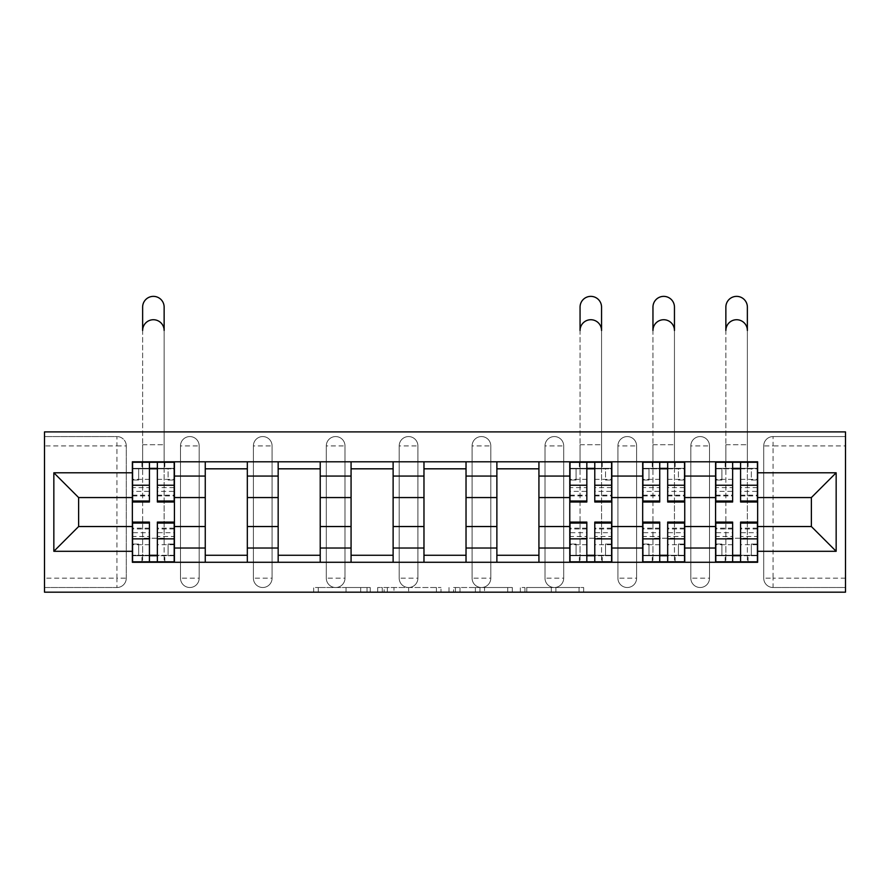 <?xml version="1.0" encoding="UTF-8"?>
<svg xmlns="http://www.w3.org/2000/svg" width="890" height="890" viewBox="0 0 890 890"><rect width="100%" height="100%" fill="white"/><g stroke="black" fill="none" stroke-linecap="round" stroke-linejoin="round"><path stroke-width="0.67" stroke-dasharray="4.45 3.34" d="M370.229 592.184L318.275 592.184L370.229 592.184L370.229 587.511L346.032 587.511L346.032 592.184L346.032 587.511L370.229 587.511L370.229 592.184L370.229 587.511L346.032 587.511L346.032 592.184L346.032 587.511L370.229 587.511L318.275 587.511L370.229 587.511M690.818 445.912A9.345 9.345 0 0 1 700.163 436.567A9.345 9.345 0 0 1 709.508 445.912A9.345 9.345 0 0 0 700.163 436.567A9.345 9.345 0 0 0 690.818 445.912L690.818 578.166A9.345 9.345 0 0 0 700.163 587.511A9.345 9.345 0 0 0 709.508 578.166L709.508 445.912A9.345 9.345 0 0 0 700.163 436.567A9.345 9.345 0 0 0 690.818 445.912L690.818 578.166A9.345 9.345 0 0 0 700.163 587.511A9.345 9.345 0 0 0 709.508 578.166L709.508 445.912L690.818 445.912M617.916 445.912A9.345 9.345 0 0 1 627.261 436.567A9.345 9.345 0 0 1 636.606 445.912A9.345 9.345 0 0 0 627.261 436.567A9.345 9.345 0 0 0 617.916 445.912L617.916 578.166A9.345 9.345 0 0 0 627.261 587.511A9.345 9.345 0 0 0 636.606 578.166L636.606 445.912A9.345 9.345 0 0 0 627.261 436.567A9.345 9.345 0 0 0 617.916 445.912L617.916 578.166A9.345 9.345 0 0 0 627.261 587.511A9.345 9.345 0 0 0 636.606 578.166L636.606 445.912L617.916 445.912M545.003 445.912A9.345 9.345 0 0 1 554.359 436.567A9.345 9.345 0 0 1 563.704 445.912A9.345 9.345 0 0 0 554.359 436.567A9.345 9.345 0 0 0 545.003 445.912L545.003 578.166A9.345 9.345 0 0 0 554.359 587.511A9.345 9.345 0 0 0 563.704 578.166L563.704 445.912A9.345 9.345 0 0 0 554.359 436.567A9.345 9.345 0 0 0 545.003 445.912L545.003 578.166A9.345 9.345 0 0 0 554.359 587.511A9.345 9.345 0 0 0 563.704 578.166L563.704 445.912L545.003 445.912M472.101 445.912A9.345 9.345 0 0 1 481.457 436.567A9.345 9.345 0 0 1 490.802 445.912A9.345 9.345 0 0 0 481.457 436.567A9.345 9.345 0 0 0 472.101 445.912L472.101 578.166A9.345 9.345 0 0 0 481.457 587.511A9.345 9.345 0 0 0 490.802 578.166L490.802 445.912A9.345 9.345 0 0 0 481.457 436.567A9.345 9.345 0 0 0 472.101 445.912L472.101 578.166A9.345 9.345 0 0 0 481.457 587.511A9.345 9.345 0 0 0 490.802 578.166L490.802 445.912L472.101 445.912M399.198 445.912A9.345 9.345 0 0 1 408.543 436.567A9.345 9.345 0 0 1 417.899 445.912A9.345 9.345 0 0 0 408.543 436.567A9.345 9.345 0 0 0 399.198 445.912L399.198 578.166A9.345 9.345 0 0 0 408.543 587.511A9.345 9.345 0 0 0 417.899 578.166L417.899 445.912A9.345 9.345 0 0 0 408.543 436.567A9.345 9.345 0 0 0 399.198 445.912L399.198 578.166A9.345 9.345 0 0 0 408.543 587.511A9.345 9.345 0 0 0 417.899 578.166L417.899 445.912L399.198 445.912M326.296 445.912A9.345 9.345 0 0 1 335.641 436.567A9.345 9.345 0 0 1 344.997 445.912A9.345 9.345 0 0 0 335.641 436.567A9.345 9.345 0 0 0 326.296 445.912L326.296 578.166A9.345 9.345 0 0 0 335.641 587.511A9.345 9.345 0 0 0 344.997 578.166L344.997 445.912A9.345 9.345 0 0 0 335.641 436.567A9.345 9.345 0 0 0 326.296 445.912L326.296 578.166A9.345 9.345 0 0 0 335.641 587.511A9.345 9.345 0 0 0 344.997 578.166L344.997 445.912L326.296 445.912M253.394 445.912A9.345 9.345 0 0 1 262.739 436.567A9.345 9.345 0 0 1 272.084 445.912A9.345 9.345 0 0 0 262.739 436.567A9.345 9.345 0 0 0 253.394 445.912L253.394 578.166A9.345 9.345 0 0 0 262.739 587.511A9.345 9.345 0 0 0 272.084 578.166L272.084 445.912A9.345 9.345 0 0 0 262.739 436.567A9.345 9.345 0 0 0 253.394 445.912L253.394 578.166A9.345 9.345 0 0 0 262.739 587.511A9.345 9.345 0 0 0 272.084 578.166L272.084 445.912L253.394 445.912M180.492 445.912A9.345 9.345 0 0 1 189.837 436.567A9.345 9.345 0 0 1 199.182 445.912A9.345 9.345 0 0 0 189.837 436.567A9.345 9.345 0 0 0 180.492 445.912L180.492 578.166A9.345 9.345 0 0 0 189.837 587.511A9.345 9.345 0 0 0 199.182 578.166L199.182 445.912A9.345 9.345 0 0 0 189.837 436.567A9.345 9.345 0 0 0 180.492 445.912L180.492 578.166A9.345 9.345 0 0 0 189.837 587.511A9.345 9.345 0 0 0 199.182 578.166L199.182 445.912L180.492 445.912M579.056 592.184L524.933 592.184L579.056 592.184L579.056 587.511L555.894 587.511L583.651 587.511L583.651 592.184L583.651 587.511L524.933 587.511L583.651 587.511L583.651 592.184L583.651 587.511L579.056 587.511L579.056 592.184M551.311 592.184L526.769 592.184L551.311 592.184L551.311 587.511L555.894 587.511L551.311 587.511L551.311 592.184L551.311 587.511L526.769 587.511L526.769 592.184L526.769 587.511L551.311 587.511L551.311 592.184M520.339 592.184L524.933 592.184L520.339 592.184L520.339 587.511L524.933 587.511L520.339 587.511L520.339 592.184M313.692 592.184L318.275 592.184L313.692 592.184L313.692 587.511L318.275 587.511L313.692 587.511L313.692 592.184M845.5 578.166L773.065 578.166L773.065 587.511L845.5 587.511L845.5 592.184L44.5 592.184L44.5 587.511L116.935 587.511A9.345 9.345 0 0 0 126.28 578.166L126.28 445.912A9.345 9.345 0 0 0 116.935 436.567A9.345 9.345 0 0 1 126.28 445.912A9.345 9.345 0 0 0 116.935 436.567L44.5 436.567L44.5 431.895L845.5 431.895L845.5 436.567L773.065 436.567A9.345 9.345 0 0 0 763.72 445.912L763.72 578.166A9.345 9.345 0 0 0 773.065 587.511A9.345 9.345 0 0 1 763.72 578.166A9.345 9.345 0 0 0 773.065 587.511L845.5 587.511L845.5 436.567L773.065 436.567A9.345 9.345 0 0 0 763.72 445.912L763.72 578.166L773.065 578.166L773.065 445.912L845.5 445.912M440.984 592.184L436.4 592.184L440.984 592.184L440.984 587.511L440.984 592.184M382.266 592.184L436.4 592.184L377.683 592.184L382.266 592.184L382.266 587.511L440.984 587.511L377.683 587.511L377.683 592.184L377.683 587.511L382.266 587.511L382.266 592.184M453.6 592.184L512.317 592.184L449.016 592.184L453.6 592.184L453.6 587.511L512.317 587.511L512.317 592.184L512.317 587.511L484.561 587.511L484.561 592.184M44.5 578.166L44.5 587.511L116.935 587.511A9.345 9.345 0 0 0 126.28 578.166L126.28 445.912L116.935 445.912L116.935 578.166L44.5 578.166L44.5 445.912L116.935 445.912L116.935 436.567L44.5 436.567L44.5 445.912M715.582 461.81L757.646 461.81L757.646 468.819L715.582 468.819L715.582 461.81L684.744 461.81L684.744 468.819L642.68 468.819L642.68 461.81L611.831 461.81L611.831 468.819L569.778 468.819L569.778 461.81L538.928 461.81L538.928 468.819L496.876 468.819L496.876 461.81L466.026 461.81L466.026 468.819L423.974 468.819L423.974 461.81L393.124 461.81L393.124 468.819L351.072 468.819L351.072 461.81L320.222 461.81L320.222 468.819L278.17 468.819L278.17 461.81L247.32 461.81L247.32 468.819L205.256 468.819L205.256 461.81L174.418 461.81L174.418 468.819L132.354 468.819L132.354 555.271L174.418 555.271L174.418 468.819M174.418 555.271L174.418 562.28L205.256 562.28L205.256 555.271L247.32 555.271L247.32 468.819M205.256 468.819L205.256 555.271M247.32 555.271L247.32 562.28L278.17 562.28L278.17 555.271L320.222 555.271L320.222 468.819M278.17 468.819L278.17 555.271M320.222 555.271L320.222 562.28L351.072 562.28L351.072 555.271L393.124 555.271L393.124 468.819M351.072 468.819L351.072 555.271M393.124 555.271L393.124 562.28L423.974 562.28L423.974 555.271L466.026 555.271L466.026 468.819M423.974 468.819L423.974 555.271M466.026 555.271L466.026 562.28L496.876 562.28L496.876 555.271L538.928 555.271L538.928 468.819M496.876 468.819L496.876 555.271M538.928 555.271L538.928 562.28L569.778 562.28L569.778 555.271L611.831 555.271L611.831 468.819M569.778 468.819L569.778 555.271M611.831 555.271L611.831 562.28L642.68 562.28L642.68 555.271L684.744 555.271L684.744 468.819M642.68 468.819L642.68 555.271M684.744 555.271L684.744 562.28L715.582 562.28L715.582 555.271L757.646 555.271L757.646 468.819M715.582 468.819L715.582 555.271M684.744 526.535L715.582 526.535M611.831 526.535L642.68 526.535M538.928 526.535L569.778 526.535M466.026 526.535L496.876 526.535M393.124 526.535L423.974 526.535M320.222 526.535L351.072 526.535M247.32 526.535L278.17 526.535M174.418 526.535L205.256 526.535M715.582 497.555L684.744 497.555M642.68 497.555L611.831 497.555M569.778 497.555L538.928 497.555M496.876 497.555L466.026 497.555M423.974 497.555L393.124 497.555M351.072 497.555L320.222 497.555M278.17 497.555L247.32 497.555M205.256 497.555L174.418 497.555M132.354 497.555L78.62 497.555L78.62 526.535L132.354 526.535M757.646 526.535L811.38 526.535L811.38 497.555L757.646 497.555M174.418 562.28L132.354 562.28L132.354 555.271M132.354 468.819L132.354 461.81L174.418 461.81M205.256 461.81L247.32 461.81M278.17 461.81L320.222 461.81M351.072 461.81L393.124 461.81M423.974 461.81L466.026 461.81M496.876 461.81L538.928 461.81M569.778 461.81L611.831 461.81M642.68 461.81L684.744 461.81M757.646 555.271L757.646 562.28L715.582 562.28M684.744 562.28L642.68 562.28M611.831 562.28L569.778 562.28M538.928 562.28L496.876 562.28M466.026 562.28L423.974 562.28M393.124 562.28L351.072 562.28M320.222 562.28L278.17 562.28M247.32 562.28L205.256 562.28M174.184 555.271L157.363 555.271M149.42 555.271L132.588 555.271M132.588 468.819L149.42 468.819M157.363 468.819L174.184 468.819M709.508 578.166A9.345 9.345 0 0 1 700.163 587.511A9.345 9.345 0 0 1 690.818 578.166L709.508 578.166M636.606 578.166A9.345 9.345 0 0 1 627.261 587.511A9.345 9.345 0 0 1 617.916 578.166L636.606 578.166M563.704 578.166A9.345 9.345 0 0 1 554.359 587.511A9.345 9.345 0 0 1 545.003 578.166L563.704 578.166M490.802 578.166A9.345 9.345 0 0 1 481.457 587.511A9.345 9.345 0 0 1 472.101 578.166L490.802 578.166M417.899 578.166A9.345 9.345 0 0 1 408.543 587.511A9.345 9.345 0 0 1 399.198 578.166L417.899 578.166M344.997 578.166A9.345 9.345 0 0 1 335.641 587.511A9.345 9.345 0 0 1 326.296 578.166L344.997 578.166M272.084 578.166A9.345 9.345 0 0 1 262.739 587.511A9.345 9.345 0 0 1 253.394 578.166L272.084 578.166M199.182 578.166A9.345 9.345 0 0 1 189.837 587.511A9.345 9.345 0 0 1 180.492 578.166L199.182 578.166M611.597 555.271L594.776 555.271M586.833 555.271L570.012 555.271M570.012 468.819L586.833 468.819M594.776 468.819L611.597 468.819M684.51 555.271L667.678 555.271M659.735 555.271L642.914 555.271M642.914 468.819L659.735 468.819M667.678 468.819L684.51 468.819M757.412 555.271L740.58 555.271M732.637 555.271L715.816 555.271M715.816 468.819L732.637 468.819M740.58 468.819L757.412 468.819M387.317 592.184L393.97 592.184L387.317 592.184L387.317 587.511L384.102 587.511L384.102 592.184L384.102 587.511L393.97 587.511L387.317 587.511L387.317 592.184M393.97 592.184L408.644 592.184L393.97 592.184L393.97 587.511L408.644 587.511L408.644 592.184L408.644 587.511L393.97 587.511L393.97 592.184M453.6 587.511L479.977 587.511L479.977 592.184L479.977 587.511L475.394 587.511L479.977 587.511L479.977 592.184L479.977 587.511L484.561 587.511M455.435 587.511L455.435 592.184L455.435 587.511M449.016 587.511L449.016 592.184L449.016 587.511M141.933 462.277L141.933 468.351L132.588 468.351L132.588 479.365L149.42 479.365L149.42 468.351L132.588 468.351L132.588 480.033L138.662 480.033L138.662 468.351L132.588 468.351L132.588 480.033L138.662 480.033L138.662 468.351L132.588 468.351L132.588 462.277L142.634 462.277L142.634 468.351L164.138 468.351L164.138 431.895L164.138 538.216L142.634 538.216L142.634 555.738L132.588 555.738L132.588 528.171L132.588 536.481L149.42 536.481L149.42 555.738L132.588 555.738L132.588 561.812L164.138 561.812L164.138 538.216L164.138 561.812L174.184 561.812L174.184 544.057L168.11 544.057L168.11 555.738L174.184 555.738L174.184 544.057L168.11 544.057L168.11 555.738L174.184 555.738L142.634 555.738L142.634 561.812L142.634 330.49A10.747 10.747 0 0 1 153.392 319.732A10.747 10.747 0 0 1 164.138 330.49L164.138 461.81M141.933 468.351L142.634 468.351L142.634 444.744L142.634 461.81M174.184 487.609L157.363 487.609L157.363 468.351L174.184 468.351L168.11 468.351L168.11 480.033L174.184 480.033L174.184 468.351L174.184 480.033L168.11 480.033L168.11 468.351L174.184 468.351L174.184 501.993M157.363 487.609L157.363 491.38L174.184 491.38M157.363 491.38L157.363 501.993M164.138 468.351L174.184 468.351L174.184 462.277L164.138 462.277L164.138 468.351M149.42 479.365L149.42 501.993M132.588 479.365L132.588 495.919L132.588 487.609L149.42 487.609M132.588 487.609L132.588 491.38L149.42 491.38M132.588 491.38L132.588 501.993M142.634 462.277L164.138 462.277M157.363 468.351L157.363 462.277M149.42 468.351L149.42 462.277M142.634 307.117A10.747 10.747 0 0 1 153.392 296.37A10.747 10.747 0 0 1 164.138 307.117L164.138 538.216L142.634 538.216L142.634 307.117M132.588 555.738L138.662 555.738L138.662 544.057L132.588 544.057L132.588 555.738L132.588 544.057L138.662 544.057L138.662 555.738L132.588 555.738M149.42 536.481L149.42 532.698L132.588 532.698L132.588 522.085M132.588 536.481L132.588 532.698M149.42 532.698L149.42 522.085M174.184 528.171L157.363 528.171L157.363 536.481L174.184 536.481L174.184 555.738L157.363 555.738L157.363 561.812M174.184 544.725L157.363 544.725L157.363 555.738M157.363 544.725L157.363 528.171M157.363 536.481L157.363 522.085M174.184 536.481L174.184 532.698L157.363 532.698M174.184 532.698L174.184 522.085M149.42 555.738L149.42 561.812M579.357 462.277L579.357 468.351L570.012 468.351L570.012 479.365L586.833 479.365L586.833 468.351L570.012 468.351L570.012 480.033L576.086 480.033L576.086 468.351L570.012 468.351L570.012 480.033L576.086 480.033L576.086 468.351L570.012 468.351L570.012 462.277L580.058 462.277L580.058 468.351L601.551 468.351L601.551 431.895L601.551 538.216L580.058 538.216L580.058 555.738L570.012 555.738L570.012 528.171L570.012 536.481L586.833 536.481L586.833 555.738L570.012 555.738L570.012 561.812L601.551 561.812L601.551 538.216L601.551 561.812L611.597 561.812L611.597 544.057L605.523 544.057L605.523 555.738L611.597 555.738L611.597 544.057L605.523 544.057L605.523 555.738L611.597 555.738L580.058 555.738L580.058 561.812L580.058 330.49A10.747 10.747 0 0 1 590.804 319.732A10.747 10.747 0 0 1 601.551 330.49L601.551 461.81M579.357 468.351L580.058 468.351L580.058 444.744L580.058 461.81M611.597 487.609L594.776 487.609L594.776 468.351L611.597 468.351L605.523 468.351L605.523 480.033L611.597 480.033L611.597 468.351L611.597 480.033L605.523 480.033L605.523 468.351L611.597 468.351L611.597 501.993M594.776 487.609L594.776 491.38L611.597 491.38M594.776 491.38L594.776 501.993M601.551 468.351L611.597 468.351L611.597 462.277L601.551 462.277L601.551 468.351M586.833 479.365L586.833 501.993M570.012 479.365L570.012 495.919L570.012 487.609L586.833 487.609M570.012 487.609L570.012 491.38L586.833 491.38M570.012 491.38L570.012 501.993M580.058 462.277L601.551 462.277M594.776 468.351L594.776 462.277M586.833 468.351L586.833 462.277M580.058 307.117A10.747 10.747 0 0 1 590.804 296.37A10.747 10.747 0 0 1 601.551 307.117L601.551 538.216L580.058 538.216L580.058 307.117M570.012 555.738L576.086 555.738L576.086 544.057L570.012 544.057L570.012 555.738L570.012 544.057L576.086 544.057L576.086 555.738L570.012 555.738M586.833 536.481L586.833 532.698L570.012 532.698L570.012 522.085M570.012 536.481L570.012 532.698M586.833 532.698L586.833 522.085M611.597 528.171L594.776 528.171L594.776 536.481L611.597 536.481L611.597 555.738L594.776 555.738L594.776 561.812M611.597 544.725L594.776 544.725L594.776 555.738M594.776 544.725L594.776 528.171M594.776 536.481L594.776 522.085M611.597 536.481L611.597 532.698L594.776 532.698M611.597 532.698L611.597 522.085M586.833 555.738L586.833 561.812M652.259 462.277L652.259 468.351L642.914 468.351L642.914 479.365L659.735 479.365L659.735 468.351L642.914 468.351L642.914 480.033L648.988 480.033L648.988 468.351L642.914 468.351L642.914 480.033L648.988 480.033L648.988 468.351L642.914 468.351L642.914 462.277L652.96 462.277L652.96 468.351L674.453 468.351L674.453 431.895L674.453 538.216L652.96 538.216L652.96 555.738L642.914 555.738L642.914 528.171L642.914 536.481L659.735 536.481L659.735 555.738L642.914 555.738L642.914 561.812L674.453 561.812L674.453 538.216L674.453 561.812L684.51 561.812L684.51 544.057L678.425 544.057L678.425 555.738L684.51 555.738L684.51 544.057L678.425 544.057L678.425 555.738L684.51 555.738L652.96 555.738L652.96 561.812L652.96 330.49A10.747 10.747 0 0 1 663.706 319.732A10.747 10.747 0 0 1 674.453 330.49L674.453 461.81M652.259 468.351L652.96 468.351L652.96 444.744L652.96 461.81M684.51 487.609L667.678 487.609L667.678 468.351L684.51 468.351L678.425 468.351L678.425 480.033L684.51 480.033L684.51 468.351L684.51 480.033L678.425 480.033L678.425 468.351L684.51 468.351L684.51 501.993M667.678 487.609L667.678 491.38L684.51 491.38M667.678 491.38L667.678 501.993M674.453 468.351L684.51 468.351L684.51 462.277L674.453 462.277L674.453 468.351M659.735 479.365L659.735 501.993M642.914 479.365L642.914 495.919L642.914 487.609L659.735 487.609M642.914 487.609L642.914 491.38L659.735 491.38M642.914 491.38L642.914 501.993M652.96 462.277L674.453 462.277M667.678 468.351L667.678 462.277M659.735 468.351L659.735 462.277M652.96 307.117A10.747 10.747 0 0 1 663.706 296.37A10.747 10.747 0 0 1 674.453 307.117L674.453 538.216L652.96 538.216L652.96 307.117M642.914 555.738L648.988 555.738L648.988 544.057L642.914 544.057L642.914 555.738L642.914 544.057L648.988 544.057L648.988 555.738L642.914 555.738M659.735 536.481L659.735 532.698L642.914 532.698L642.914 522.085M642.914 536.481L642.914 532.698M659.735 532.698L659.735 522.085M684.51 528.171L667.678 528.171L667.678 536.481L684.51 536.481L684.51 555.738L667.678 555.738L667.678 561.812M684.51 544.725L667.678 544.725L667.678 555.738M667.678 544.725L667.678 528.171M667.678 536.481L667.678 522.085M684.51 536.481L684.51 532.698L667.678 532.698M684.51 532.698L684.51 522.085M659.735 555.738L659.735 561.812M725.161 462.277L725.161 468.351L715.816 468.351L715.816 479.365L732.637 479.365L732.637 468.351L715.816 468.351L715.816 480.033L721.89 480.033L721.89 468.351L715.816 468.351L715.816 480.033L721.89 480.033L721.89 468.351L715.816 468.351L715.816 462.277L725.862 462.277L725.862 468.351L747.366 468.351L747.366 431.895L747.366 538.216L725.862 538.216L725.862 555.738L715.816 555.738L715.816 528.171L715.816 536.481L732.637 536.481L732.637 555.738L715.816 555.738L715.816 561.812L747.366 561.812L747.366 538.216L747.366 561.812L757.412 561.812L757.412 544.057L751.338 544.057L751.338 555.738L757.412 555.738L757.412 544.057L751.338 544.057L751.338 555.738L757.412 555.738L725.862 555.738L725.862 561.812L725.862 330.49A10.747 10.747 0 0 1 736.609 319.732A10.747 10.747 0 0 1 747.366 330.49L747.366 461.81M725.161 468.351L725.862 468.351L725.862 444.744L725.862 461.81M757.412 487.609L740.58 487.609L740.58 468.351L757.412 468.351L751.338 468.351L751.338 480.033L757.412 480.033L757.412 468.351L757.412 480.033L751.338 480.033L751.338 468.351L757.412 468.351L757.412 501.993M740.58 487.609L740.58 491.38L757.412 491.38M740.58 491.38L740.58 501.993M747.366 468.351L757.412 468.351L757.412 462.277L747.366 462.277L747.366 468.351M732.637 479.365L732.637 501.993M715.816 479.365L715.816 495.919L715.816 487.609L732.637 487.609M715.816 487.609L715.816 491.38L732.637 491.38M715.816 491.38L715.816 501.993M725.862 462.277L747.366 462.277M740.58 468.351L740.58 462.277M732.637 468.351L732.637 462.277M725.862 307.117A10.747 10.747 0 0 1 736.609 296.37A10.747 10.747 0 0 1 747.366 307.117L747.366 538.216L725.862 538.216L725.862 307.117M715.816 555.738L721.89 555.738L721.89 544.057L715.816 544.057L715.816 555.738L715.816 544.057L721.89 544.057L721.89 555.738L715.816 555.738M732.637 536.481L732.637 532.698L715.816 532.698L715.816 522.085M715.816 536.481L715.816 532.698M732.637 532.698L732.637 522.085M757.412 528.171L740.58 528.171L740.58 536.481L757.412 536.481L757.412 555.738L740.58 555.738L740.58 561.812M757.412 544.725L740.58 544.725L740.58 555.738M740.58 544.725L740.58 528.171M740.58 536.481L740.58 522.085M757.412 536.481L757.412 532.698L740.58 532.698M757.412 532.698L757.412 522.085M732.637 555.738L732.637 561.812M367.014 587.511L367.014 592.184L367.014 587.511M116.935 587.511A9.345 9.345 0 0 0 126.28 578.166L116.935 578.166L116.935 587.511M773.065 436.567A9.345 9.345 0 0 0 763.72 445.912L773.065 445.912L773.065 436.567M360.706 587.511L360.706 592.184L360.706 587.511M318.275 587.511L318.275 592.184L318.275 587.511M436.4 587.511L436.4 592.184L436.4 587.511M507.734 587.511L507.734 592.184L507.734 587.511M475.394 587.511L475.394 592.184L475.394 587.511M460.019 587.511L460.019 592.184L460.019 587.511M555.894 587.511L555.894 592.184L555.894 587.511M524.933 587.511L524.933 592.184L524.933 587.511M157.363 479.365L174.184 479.365M157.363 495.14L174.184 495.14M132.588 495.14L149.42 495.14M164.839 462.277L164.839 468.351M142.634 444.744L164.138 444.744L142.634 444.744M141.933 561.812L141.933 555.738M149.42 544.725L132.588 544.725M149.42 528.938L132.588 528.938M174.184 528.938L157.363 528.938M164.839 561.812L164.839 555.738M594.776 479.365L611.597 479.365M594.776 495.14L611.597 495.14M570.012 495.14L586.833 495.14M602.252 462.277L602.252 468.351M580.058 444.744L601.551 444.744L580.058 444.744M579.357 561.812L579.357 555.738M586.833 544.725L570.012 544.725M586.833 528.938L570.012 528.938M611.597 528.938L594.776 528.938M602.252 561.812L602.252 555.738M667.678 479.365L684.51 479.365M667.678 495.14L684.51 495.14M642.914 495.14L659.735 495.14M675.154 462.277L675.154 468.351M652.96 444.744L674.453 444.744L652.96 444.744M652.259 561.812L652.259 555.738M659.735 544.725L642.914 544.725M659.735 528.938L642.914 528.938M684.51 528.938L667.678 528.938M675.154 561.812L675.154 555.738M740.58 479.365L757.412 479.365M740.58 495.14L757.412 495.14M715.816 495.14L732.637 495.14M748.067 462.277L748.067 468.351M725.862 444.744L747.366 444.744L725.862 444.744M725.161 561.812L725.161 555.738M732.637 544.725L715.816 544.725M732.637 528.938L715.816 528.938M757.412 528.938L740.58 528.938M748.067 561.812L748.067 555.738M157.363 495.919L174.184 495.919M132.588 495.919L149.42 495.919M149.42 528.171L132.588 528.171M594.776 495.919L611.597 495.919M570.012 495.919L586.833 495.919M586.833 528.171L570.012 528.171M667.678 495.919L684.51 495.919M642.914 495.919L659.735 495.919M659.735 528.171L642.914 528.171M740.58 495.919L757.412 495.919M715.816 495.919L732.637 495.919M732.637 528.171L715.816 528.171"/><path stroke-width="1.33" d="M44.5 592.184L845.5 592.184L845.5 431.895L44.5 431.895L44.5 592.184M205.256 562.28L205.256 476.061L174.418 476.061L174.418 562.28M174.418 476.061L174.418 461.81M205.256 476.061L205.256 461.81M247.32 461.81L247.32 562.28M278.17 562.28L278.17 461.81M320.222 461.81L320.222 562.28M351.072 562.28L351.072 461.81M393.124 461.81L393.124 562.28M423.974 562.28L423.974 461.81M466.026 461.81L466.026 562.28M496.876 562.28L496.876 461.81M538.928 461.81L538.928 562.28M569.778 562.28L569.778 461.81M611.831 461.81L611.831 562.28M642.68 562.28L642.68 461.81M684.744 461.81L684.744 562.28M715.582 562.28L715.582 461.81M715.582 526.535L684.744 526.535M642.68 526.535L611.831 526.535M569.778 526.535L538.928 526.535M496.876 526.535L466.026 526.535M423.974 526.535L393.124 526.535M351.072 526.535L320.222 526.535M278.17 526.535L247.32 526.535M205.256 526.535L174.418 526.535M715.582 497.555L684.744 497.555M642.68 497.555L611.831 497.555M569.778 497.555L538.928 497.555M496.876 497.555L466.026 497.555M423.974 497.555L393.124 497.555M351.072 497.555L320.222 497.555M278.17 497.555L247.32 497.555M205.256 497.555L174.418 497.555M78.62 526.535L132.354 526.535L132.354 497.555L78.62 497.555L78.62 526.535L53.845 551.299L53.845 472.79L132.354 472.79L132.354 497.555M757.646 497.555L757.646 526.535L811.38 526.535L811.38 497.555L757.646 497.555L757.646 461.81L132.354 461.81L132.354 472.79M757.646 472.79L836.155 472.79L836.155 551.299L757.646 551.299L757.646 526.535M132.354 526.535L132.354 562.28L757.646 562.28L757.646 551.299M132.354 551.299L53.845 551.299M157.363 555.271L149.42 555.271M149.42 468.819L157.363 468.819M247.32 555.271L205.256 555.271M205.256 468.819L247.32 468.819M320.222 555.271L278.17 555.271M278.17 468.819L320.222 468.819M393.124 555.271L351.072 555.271M351.072 468.819L393.124 468.819M466.026 555.271L423.974 555.271M423.974 468.819L466.026 468.819M538.928 555.271L496.876 555.271M496.876 468.819L538.928 468.819M594.776 555.271L586.833 555.271M586.833 468.819L594.776 468.819M667.678 555.271L659.735 555.271M659.735 468.819L667.678 468.819M740.58 555.271L732.637 555.271M732.637 468.819L740.58 468.819M53.845 472.79L78.62 497.555M811.38 526.535L836.155 551.299M811.38 497.555L836.155 472.79M164.138 330.49A10.747 10.747 0 0 0 153.392 319.732A10.747 10.747 0 0 0 142.634 330.49L142.634 307.117A10.747 10.747 0 0 1 153.392 296.37A10.747 10.747 0 0 1 164.138 307.117L164.138 330.49M157.363 501.993L157.363 462.277L174.184 462.277L174.184 501.993L157.363 501.993M149.42 468.351L157.363 468.351M149.42 462.277L132.588 462.277L132.588 501.993L149.42 501.993L149.42 462.277L157.363 462.277M149.42 522.085L149.42 561.812L132.588 561.812L132.588 522.085L149.42 522.085M157.363 555.738L149.42 555.738M157.363 561.812L174.184 561.812L174.184 522.085L157.363 522.085L157.363 561.812L149.42 561.812M601.551 330.49A10.747 10.747 0 0 0 590.804 319.732A10.747 10.747 0 0 0 580.058 330.49L580.058 307.117A10.747 10.747 0 0 1 590.804 296.37A10.747 10.747 0 0 1 601.551 307.117L601.551 330.49M594.776 501.993L594.776 462.277L611.597 462.277L611.597 501.993L594.776 501.993M586.833 468.351L594.776 468.351M586.833 462.277L570.012 462.277L570.012 501.993L586.833 501.993L586.833 462.277L594.776 462.277M586.833 522.085L586.833 561.812L570.012 561.812L570.012 522.085L586.833 522.085M594.776 555.738L586.833 555.738M594.776 561.812L611.597 561.812L611.597 522.085L594.776 522.085L594.776 561.812L586.833 561.812M674.453 330.49A10.747 10.747 0 0 0 663.706 319.732A10.747 10.747 0 0 0 652.96 330.49L652.96 307.117A10.747 10.747 0 0 1 663.706 296.37A10.747 10.747 0 0 1 674.453 307.117L674.453 330.49M667.678 501.993L667.678 462.277L684.51 462.277L684.51 501.993L667.678 501.993M659.735 468.351L667.678 468.351M659.735 462.277L642.914 462.277L642.914 501.993L659.735 501.993L659.735 462.277L667.678 462.277M659.735 522.085L659.735 561.812L642.914 561.812L642.914 522.085L659.735 522.085M667.678 555.738L659.735 555.738M667.678 561.812L684.51 561.812L684.51 522.085L667.678 522.085L667.678 561.812L659.735 561.812M747.366 330.49A10.747 10.747 0 0 0 736.609 319.732A10.747 10.747 0 0 0 725.862 330.49L725.862 307.117A10.747 10.747 0 0 1 736.609 296.37A10.747 10.747 0 0 1 747.366 307.117L747.366 330.49M740.58 501.993L740.58 462.277L757.412 462.277L757.412 501.993L740.58 501.993M732.637 468.351L740.58 468.351M732.637 462.277L715.816 462.277L715.816 501.993L732.637 501.993L732.637 462.277L740.58 462.277M732.637 522.085L732.637 561.812L715.816 561.812L715.816 522.085L732.637 522.085M740.58 555.738L732.637 555.738M740.58 561.812L757.412 561.812L757.412 522.085L740.58 522.085L740.58 561.812L732.637 561.812M642.68 476.061L611.831 476.061M569.778 476.061L538.928 476.061M496.876 476.061L466.026 476.061M423.974 476.061L393.124 476.061M351.072 476.061L320.222 476.061M278.17 476.061L247.32 476.061M715.582 476.061L684.744 476.061M642.68 548.029L611.831 548.029M569.778 548.029L538.928 548.029M496.876 548.029L466.026 548.029M423.974 548.029L393.124 548.029M351.072 548.029L320.222 548.029M278.17 548.029L247.32 548.029M205.256 548.029L174.418 548.029M715.582 548.029L684.744 548.029M157.363 501.003L174.184 501.003M157.363 485.228L174.184 485.228M132.588 501.003L149.42 501.003M132.588 485.228L149.42 485.228M149.42 523.075L132.588 523.075M149.42 538.862L132.588 538.862M174.184 523.075L157.363 523.075M174.184 538.862L157.363 538.862M594.776 501.003L611.597 501.003M594.776 485.228L611.597 485.228M570.012 501.003L586.833 501.003M570.012 485.228L586.833 485.228M586.833 523.075L570.012 523.075M586.833 538.862L570.012 538.862M611.597 523.075L594.776 523.075M611.597 538.862L594.776 538.862M667.678 501.003L684.51 501.003M667.678 485.228L684.51 485.228M642.914 501.003L659.735 501.003M642.914 485.228L659.735 485.228M659.735 523.075L642.914 523.075M659.735 538.862L642.914 538.862M684.51 523.075L667.678 523.075M684.51 538.862L667.678 538.862M740.58 501.003L757.412 501.003M740.58 485.228L757.412 485.228M715.816 501.003L732.637 501.003M715.816 485.228L732.637 485.228M732.637 523.075L715.816 523.075M732.637 538.862L715.816 538.862M757.412 523.075L740.58 523.075M757.412 538.862L740.58 538.862"/></g></svg>
